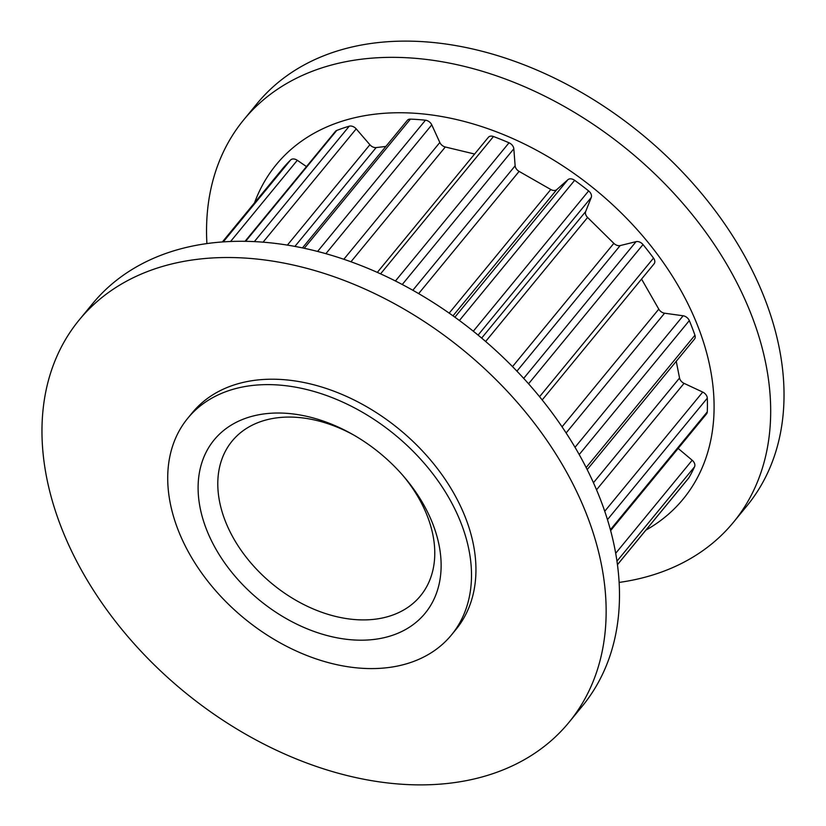<?xml version="1.0" encoding="UTF-8"?>
<svg xmlns="http://www.w3.org/2000/svg" width="826" height="826" viewBox="0 0 826 826"><rect width="100%" height="100%" fill="white"/><g stroke="black" fill="none" stroke-linecap="round" stroke-linejoin="round"><path stroke-width="1.24" d="M255.895 415.354A136.527 95.011 -140.6 0 0 216.154 549.538A136.527 95.011 -140.6 0 0 383.326 637.858A136.527 95.011 -140.6 0 0 404.11 476.881A136.527 95.011 -140.6 0 0 352.052 434.084A136.527 95.011 -140.6 0 0 255.895 415.354M353.693 435.023A121.897 84.83 -140.6 0 0 269.39 419.154A121.897 84.83 -140.6 0 0 232.116 441.084A121.897 84.83 -140.6 0 0 250.825 562.867A121.897 84.83 -140.6 0 0 383.171 617.827A121.897 84.83 -140.6 0 0 420.444 595.897A121.897 84.83 -140.6 0 0 402.871 475.446M451.44 634.977L455.89 629.567A170.662 118.758 -140.6 0 0 429.696 459.06A170.662 118.758 -140.6 0 0 244.413 382.128A170.662 118.758 -140.6 0 0 192.231 412.824L187.781 418.235A170.662 118.758 -140.6 0 0 213.965 588.742A170.662 118.758 -140.6 0 0 399.257 665.673A170.662 118.758 -140.6 0 0 451.44 634.977A170.662 118.758 -140.6 0 0 425.256 464.47A170.662 118.758 -140.6 0 0 239.963 387.539A170.662 118.758 -140.6 0 0 187.781 418.235M568.887 722.461L582.227 706.23A316.936 220.563 -140.6 0 0 533.596 389.573A316.936 220.563 -140.6 0 0 189.484 246.706A316.936 220.563 -140.6 0 0 92.574 303.7L79.224 319.93A316.936 220.563 -140.6 0 0 127.865 636.588A316.936 220.563 -140.6 0 0 471.966 779.465A316.936 220.563 -140.6 0 0 568.887 722.461A316.936 220.563 -140.6 0 0 520.256 405.803A316.936 220.563 -140.6 0 0 176.144 262.936A316.936 220.563 -140.6 0 0 79.224 319.93M645.86 530.158A263.349 183.269 -140.6 0 0 663.412 262.658A263.349 183.269 -140.6 0 0 356.801 117.251A263.349 183.269 -140.6 0 0 254.522 202.845M619.097 582.423A316.936 220.563 -140.6 0 0 636.516 579.294A316.936 220.563 -140.6 0 0 733.426 522.3A316.936 220.563 -140.6 0 0 684.795 205.643A316.936 220.563 -140.6 0 0 340.694 62.766A316.936 220.563 -140.6 0 0 243.773 119.77A316.936 220.563 -140.6 0 0 206.903 243.577M733.426 522.3L746.776 506.07A316.936 220.563 -140.6 0 0 698.135 189.412A316.936 220.563 -140.6 0 0 354.034 46.535A316.936 220.563 -140.6 0 0 257.113 103.539L243.773 119.77M473.308 331.216L588.628 190.93A255.884 178.075 -140.6 0 0 574.648 180.316A6.195 4.306 39.4 0 0 567.896 179.707L556.765 189.608A6.195 4.306 -140.6 0 1 550.787 189.505L519.11 171.395A6.195 4.306 -140.6 0 1 515.135 165.809L513.824 148.794A6.195 4.306 39.4 0 0 509.033 142.795A255.884 178.075 -140.6 0 0 493.473 136.527A6.195 4.306 39.4 0 0 488.352 137.322L377.327 272.384M588.628 190.93A6.195 4.306 39.4 0 1 591.261 197.455L585.665 211.559A6.195 4.306 -140.6 0 0 587.596 217.465L613.842 243.35A6.195 4.306 -140.6 0 0 620.161 245.58L636.072 241.657A6.195 4.306 39.4 0 1 643.01 244.568A255.884 178.075 -140.6 0 1 653.521 258.094A6.195 4.306 39.4 0 1 654.099 263.814L542.186 399.949M317.597 251.424L425.473 120.204A255.884 178.075 -140.6 0 0 410.429 119.12A6.195 4.306 39.4 0 0 407.321 120.338L302.471 247.883M425.473 120.204A6.195 4.306 39.4 0 1 431.771 124.86L439.824 142.485A6.195 4.306 -140.6 0 0 445.307 146.997L474.609 154.039M254.367 241.595L349.243 126.192A255.884 178.075 -140.6 0 0 336.74 130.446A6.195 4.306 39.4 0 0 335.418 131.386L245.064 241.295M349.243 126.192A6.195 4.306 39.4 0 1 356.202 128.877L369.893 144.736A6.195 4.306 -140.6 0 0 376.15 147.575L385.856 146.45M223.278 241.873L290.628 159.955A255.884 178.075 -140.6 0 0 282.368 168.969A6.195 4.306 39.4 0 0 282.358 168.979A6.195 4.306 39.4 0 1 282.358 168.979L222.38 241.946L282.368 168.969M290.628 159.955A6.195 4.306 39.4 0 1 297.308 160.306L306.487 166.584M617.425 564.685L688.894 477.748A255.884 178.075 -140.6 0 0 694.573 466.773A6.195 4.306 39.4 0 0 692.188 460.237L678.156 448.435M688.894 477.748A6.195 4.306 39.4 0 1 688.616 478.151L617.435 564.736M610.373 529.765L707.283 411.885A255.884 178.075 -140.6 0 0 707.314 398.163A6.195 4.306 39.4 0 0 702.72 392.082L684.052 383.357A6.195 4.306 -140.6 0 1 679.54 378.019L676.246 361.272M707.283 411.885A6.195 4.306 39.4 0 1 706.55 413.888L610.6 530.612M586.14 467.557L694.934 335.222A255.884 178.075 -140.6 0 0 689.318 320.602A6.195 4.306 39.4 0 0 683.133 315.78L664.589 313.209A6.195 4.306 -140.6 0 1 658.787 309.151L641.554 279.064M694.934 335.222A6.195 4.306 39.4 0 1 694.511 339.073L587.183 469.622M459.411 320.498L574.648 180.316M478.099 335.108L591.261 197.455M481.651 338.082L585.665 211.559M485.647 341.479L587.596 217.465M512.512 366.62L613.842 243.35M516.931 371.163L620.161 245.58M523.684 378.38L636.072 241.657M528.557 383.791L643.01 244.568M395.437 280.985L509.033 142.795M380.579 273.85L493.473 136.527M402.262 284.495L513.824 148.794M412.835 290.256L515.135 165.809M418.658 293.602L519.11 171.395M449.168 313.126L550.787 189.505M452.999 315.831L556.765 189.608M454.889 317.184L567.896 179.707M304.257 248.265L410.429 119.12M325.888 253.665L431.771 124.86M343.833 259.261L439.824 142.485M350.967 261.759L445.307 146.997M245.601 241.306L336.74 130.446M263.081 242.152L356.202 128.877M287.396 245.095L369.893 144.736M294.913 246.396L376.15 147.575M230.588 241.481L297.308 160.306M616.939 561.205L694.573 466.773M607.44 519.657L707.314 398.163M615.669 553.327L692.188 460.237M579.191 454.579L689.318 320.602M593.429 482.766L679.54 378.019M596.517 489.828L684.052 383.357M604.725 511.294L702.72 392.082M539.564 396.717L653.521 258.094M562.041 426.846L658.787 309.151M566.12 432.989L664.589 313.209M575.01 447.32L683.133 315.78"/></g></svg>
